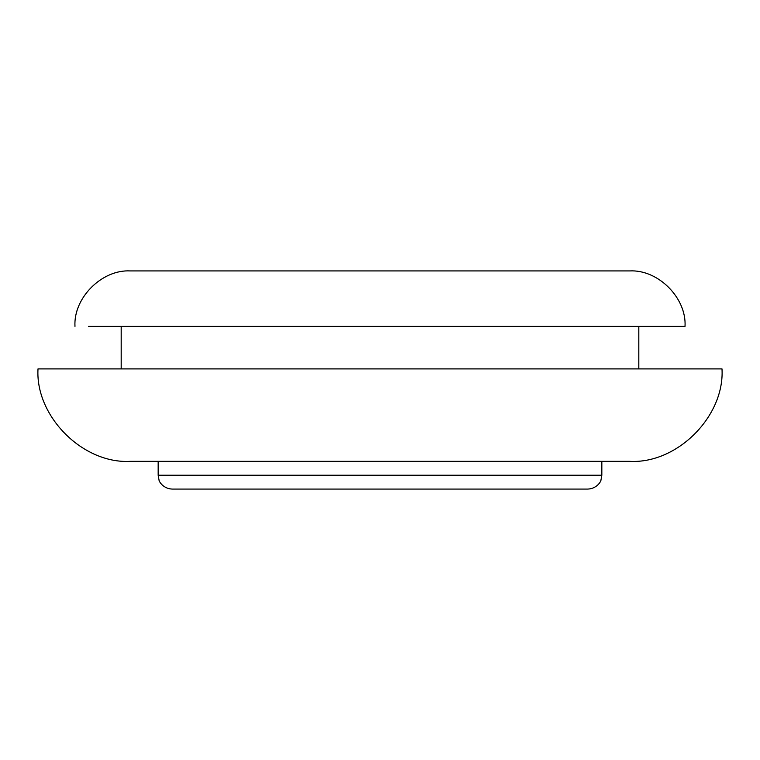 <?xml version="1.0" encoding="UTF-8"?>
<svg xmlns="http://www.w3.org/2000/svg" width="760" height="760" viewBox="0 0 760 760"><rect width="100%" height="100%" fill="white"/><g stroke="black" fill="none" stroke-linecap="round" stroke-linejoin="round"><path stroke-width="1.14" d="M52.649 368.904L38 368.904C35.207 416.366 82.982 464.132 130.435 461.339L629.565 461.339L601.834 461.339L601.834 475.209L574.104 475.209M357.086 270.93L574.104 270.93M38 368.904L722 368.904C724.793 416.366 677.017 464.132 629.565 461.339M88.521 326.391L685.026 326.391C686.698 297.863 657.989 269.249 629.565 270.93L130.435 270.93C102.011 269.249 73.302 297.863 74.974 326.391M506.635 475.209L601.825 475.209L600.97 480.035C600.951 481.536 596.847 488.613 587.974 489.069L172.026 489.069C163.153 488.613 159.049 481.536 159.03 480.035L158.166 475.209L506.635 475.209M393.537 475.209L490.808 475.209M364.772 475.209L380 475.209M638.808 368.904L638.808 326.391M121.191 368.904L121.191 326.391M158.166 475.209L158.166 461.339M587.955 489.069L394.506 489.069"/></g></svg>
